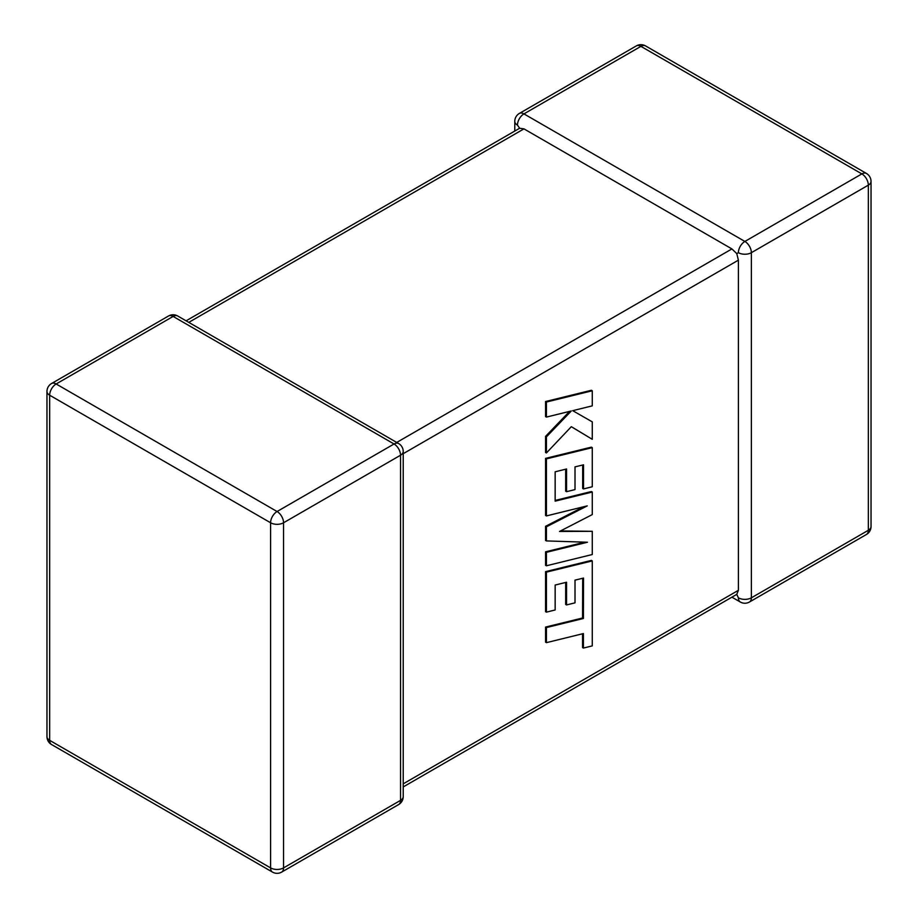 <?xml version="1.0" encoding="UTF-8"?>
<svg xmlns="http://www.w3.org/2000/svg" width="918" height="918" viewBox="0 0 918 918"><rect width="100%" height="100%" fill="white"/><g stroke="black" fill="none" stroke-linecap="round" stroke-linejoin="round"><path stroke-width="1.38" d="M738.393 252.679A9.169 5.301 -60 0 1 744.877 241.445L861.853 173.904L640.925 46.359L523.948 113.889L744.877 241.445A9.169 5.301 -120 0 1 751.372 252.679L751.372 597.813L868.336 530.283L868.336 185.138L751.372 252.679A9.169 5.301 0 0 1 738.393 252.679L736.775 253.609L738.393 260.161L403.22 453.676M514.78 131.067L514.78 121.383A9.169 5.301 180 0 0 517.465 125.123L519.645 128.245L523.948 128.864L731.91 248.927L736.775 253.609M731.91 597.17L740.298 602.013A9.169 5.301 -60 0 1 738.393 597.813L736.775 594.359L403.22 786.933M403.22 783.834L738.393 590.32L736.775 594.359M738.393 590.32L738.393 260.161M582.678 578.271L582.551 617.998L545.556 627.074L545.556 642.152L546.417 642.657L583.412 633.569L583.412 648.062L582.551 647.569L582.551 633.787M583.412 648.062L592.271 645.893L592.271 560.909L546.417 572.144L546.417 612.145L555.149 609.965L555.149 585.053L566.544 582.23L566.544 604.939L575.012 602.839L575.012 580.13L583.538 578.065L583.412 618.491L582.551 617.998M583.412 618.491L546.417 627.568L545.556 627.074M546.417 627.568L546.417 642.657M592.271 560.909L591.399 560.405L545.556 571.65L545.556 611.652L546.417 612.145M546.417 572.144L545.556 571.65M565.672 582.437L565.672 604.446L566.544 604.939M592.271 531.304L559.51 531.465L592.271 514.585L592.271 492.037L555.149 501.148L555.149 471.806L566.544 468.972L566.544 491.692L575.012 489.592L575.012 466.872L583.538 464.818L583.538 488.938L592.271 486.758L592.271 447.651L546.417 458.885L546.417 515.916L587.233 505.887L546.417 526.806L546.417 540.92L587.44 542.24L546.417 552.326L546.417 565.775L592.271 554.529L592.271 531.304L560.508 530.948M592.271 492.037L591.399 491.543L555.149 500.436M565.672 469.19L565.672 491.187L566.544 491.692M582.678 465.024L582.678 488.433L583.538 488.938M592.271 447.651L591.399 447.146L545.556 458.38L545.556 515.411L546.417 515.916M546.417 458.885L545.556 458.38M583.699 506.759L545.556 526.312L545.556 540.427L546.417 540.92M546.417 526.806L545.556 526.312M584.869 542.159L545.556 551.821L545.556 565.281L546.417 565.775M546.417 552.326L545.556 551.821M592.271 439.309L592.271 421.878L572.717 410.667L592.271 405.859L592.271 390.781L591.399 390.276L545.556 401.533L545.556 416.588L546.417 417.093L571.317 410.954L546.417 436.865L545.556 436.371L545.556 452.471L546.417 452.976L571.317 426.686L592.271 439.309L571.306 426.698M592.271 390.781L546.417 402.038L545.556 401.533M546.417 402.038L546.417 417.093M569.55 411.39L545.556 436.371M546.417 436.865L546.417 452.976M592.271 421.878L572.717 410.667M523.948 128.864L188.775 322.379M396.737 442.442L731.91 248.927M394.051 443.991L173.123 316.435L56.147 383.976L277.075 511.521L394.051 443.991A9.169 5.301 60 0 1 400.535 455.225L283.559 522.767L283.559 867.9L400.535 800.37L400.535 455.225A9.169 5.301 -0 0 0 403.22 451.484A9.169 9.169 0 0 0 398.63 443.543A9.169 5.301 -60 0 0 394.051 443.991M49.664 395.21L49.664 740.344L270.592 867.9L270.592 522.767L49.664 395.21A9.169 5.301 -60 0 1 56.147 383.976A9.169 5.301 60 0 0 51.557 383.517A9.169 9.169 0 0 0 46.967 391.47A9.169 5.301 0 0 0 49.664 395.21M270.592 522.767A9.169 5.301 0 0 0 283.559 522.767A9.169 5.301 60 0 0 277.075 511.521A9.169 5.301 -60 0 0 270.592 522.767M281.665 872.1A9.169 5.301 60 0 0 283.559 867.9A9.169 5.301 180 0 1 270.592 867.9A9.169 5.301 -60 0 0 272.485 872.1A9.169 9.169 0 0 0 281.665 872.1L398.63 804.57A9.169 9.169 0 0 0 403.22 796.617A9.169 5.301 180 0 1 400.535 800.37A9.169 5.301 60 0 1 398.63 804.57M49.664 740.344A9.169 5.301 180 0 1 46.967 736.603A9.169 9.169 0 0 0 51.557 744.544A9.169 5.301 -60 0 1 49.664 740.344M51.557 383.517L168.533 315.987A9.169 5.301 60 0 1 173.123 316.435A9.169 5.301 -60 0 1 177.702 315.987L398.63 443.543M871.033 526.53A9.169 5.301 180 0 1 868.336 530.283A9.169 5.301 -120 0 1 866.443 534.483A9.169 9.169 0 0 0 871.033 526.53L871.033 181.397A9.169 9.169 0 0 0 866.443 173.456A9.169 5.301 -60 0 0 861.853 173.904A9.169 5.301 -120 0 1 868.336 185.138A9.169 5.301 0 0 0 871.033 181.397M740.298 602.013A9.169 9.169 0 0 0 749.467 602.013A9.169 5.301 -120 0 0 751.372 597.813A9.169 5.301 180 0 1 738.393 597.813M645.515 45.9A9.169 9.169 0 0 0 636.335 45.9A9.169 5.301 -120 0 1 640.925 46.359A9.169 5.301 -60 0 1 645.515 45.9L866.443 173.456M517.465 125.123A9.169 5.301 -60 0 1 523.948 113.889A9.169 5.301 -120 0 0 519.37 113.43L636.335 45.9M583.481 602.357L582.62 601.864M46.967 391.47L46.967 736.603M51.557 744.544L272.485 872.1M403.22 796.617L403.22 451.484M177.702 315.987A9.169 9.169 0 0 0 168.533 315.987M749.467 602.013L866.443 534.483M519.37 113.43A9.169 9.169 0 0 0 514.78 121.383M519.645 128.245L186.09 320.83"/></g></svg>
